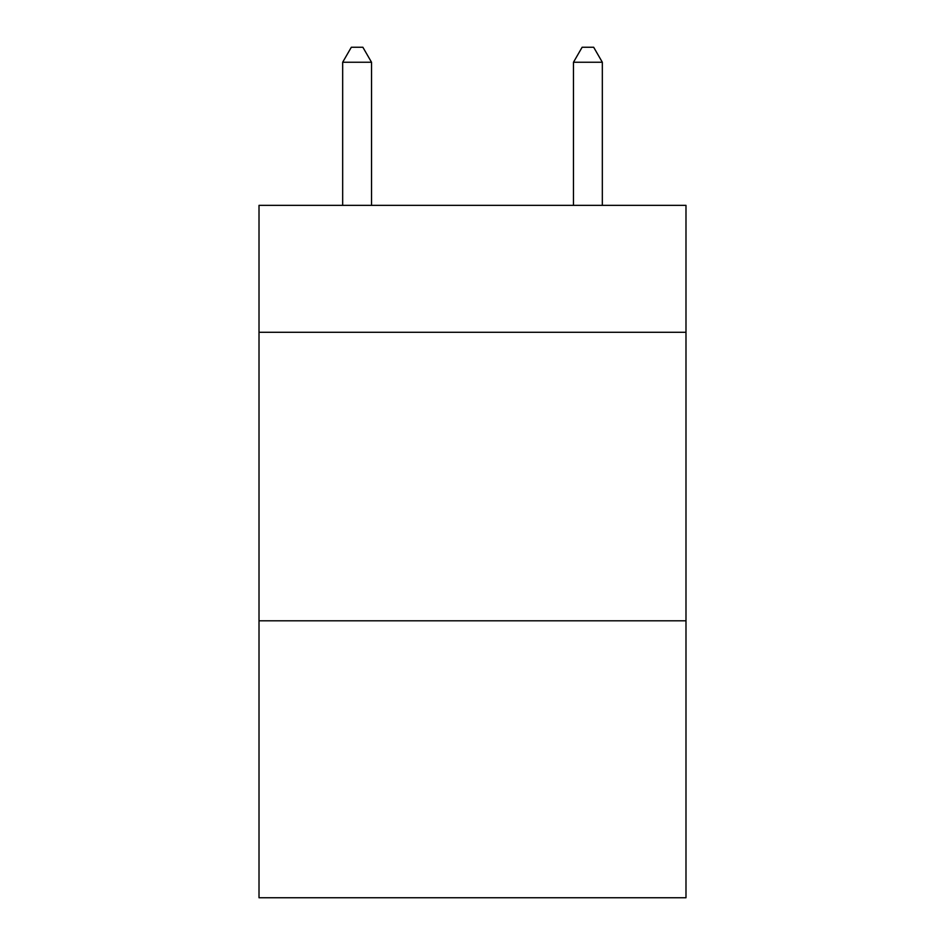 <?xml version="1.0" encoding="UTF-8"?>
<svg xmlns="http://www.w3.org/2000/svg" width="945" height="945" viewBox="0 0 945 945"><rect width="100%" height="100%" fill="white"/><g stroke="black" fill="none" stroke-linecap="round" stroke-linejoin="round"><path stroke-width="1.42" d="M685.987 332.286L685.987 205.349L259.013 205.349L259.013 332.286L685.987 332.286L685.987 897.75L259.013 897.75L259.013 332.286M685.987 620.794L259.013 620.794M371.527 205.349L371.527 62.252L342.669 62.252L342.669 205.349M342.669 62.252L351.327 47.25L362.868 47.25L371.527 62.252M602.331 205.349L602.331 62.252L573.473 62.252L573.473 205.349M573.473 62.252L582.132 47.25L593.673 47.25L602.331 62.252"/></g></svg>
